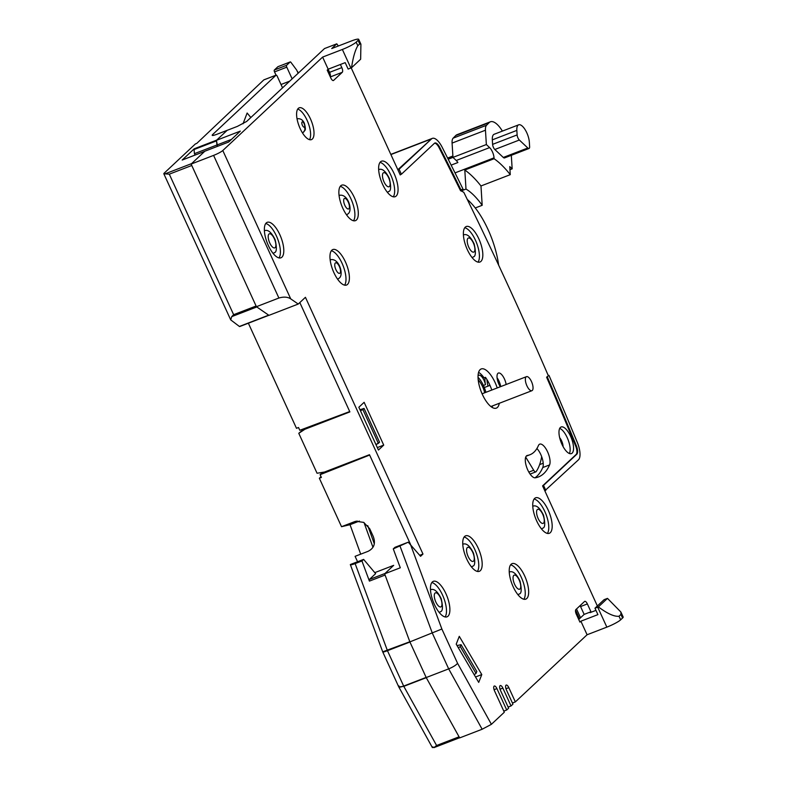 <?xml version="1.0" encoding="UTF-8"?>
<svg xmlns="http://www.w3.org/2000/svg" width="787" height="787" viewBox="0 0 787 787"><rect width="100%" height="100%" fill="white"/><g stroke="black" fill="none" stroke-linecap="round" stroke-linejoin="round"><path stroke-width="1.18" d="M511.314 155.305L512.16 168.841L509.76 166.588L510.271 174.665A83.215 32.385 68.9 0 0 494.088 158.728L494.039 157.833A7.929 3.089 68.9 0 0 489.603 147.602L486.356 144.542L485.461 130.209A11.884 4.624 -111.1 0 1 486.543 125.261L489.111 122.664A22.193 8.637 -111.1 0 1 490.38 121.808A22.193 8.637 -111.1 0 1 500.207 127.848A22.193 8.637 -111.1 0 1 502.381 131.095M490.38 121.808L457.011 134.685A22.193 8.637 68.9 0 0 455.732 135.541L453.164 138.138A11.884 4.624 68.9 0 0 452.082 143.086L452.978 157.42L456.224 160.479A7.929 3.089 -111.1 0 1 457.877 162.535L451.148 165.122M518.672 124.818L494.147 134.272A12.287 4.781 68.9 0 0 492.377 137.469A12.287 4.781 68.9 0 0 492.318 139.86L492.603 144.365A3.965 1.544 68.9 0 0 494.826 149.491L503.287 157.449A3.965 1.544 68.9 0 0 504.516 157.931L529.031 148.468A3.965 1.544 -111.1 0 1 527.811 147.995L519.341 140.027A3.965 1.544 -111.1 0 1 517.128 134.911L516.843 130.396A12.287 4.781 -111.1 0 1 516.892 128.006A12.287 4.781 -111.1 0 1 518.672 124.818A12.287 4.781 -111.1 0 1 525.214 129.796A12.287 4.781 -111.1 0 1 529.336 142.162L529.621 146.667A3.965 1.544 -111.1 0 1 529.602 147.435A3.965 1.544 -111.1 0 1 529.031 148.468M461.103 190.946L465.993 189.057L464.802 170.031L494.088 158.728M464.802 170.031A83.215 32.385 -111.1 0 1 480.975 185.968L482.185 205.299A60.235 23.443 68.9 0 0 465.993 189.057M482.185 205.299L475.269 207.965M510.271 174.665L480.975 185.968M509.956 169.687L512.16 168.841M448.197 159.23L486.356 144.542M400.711 174.498L400.229 174.95L351.199 67.869M536.901 448.521A11.884 4.624 -111.1 0 1 542.755 467.557A102.231 39.793 -111.1 0 1 536.98 476.184A102.231 39.793 -111.1 0 1 534.953 477.827M478.594 372.33A21.003 8.175 -111.1 0 1 484.113 377.868L485.471 377.337A21.003 8.175 -111.1 0 1 489.671 384.695A21.003 8.175 -111.1 0 1 491.786 390.047M492.455 405.925A21.003 8.175 -111.1 0 1 492.121 407.391M216.484 140.312L216.917 145.005L194.438 153.672L194.064 149.53A1.584 0.62 -111.1 0 1 194.212 148.802L216.681 140.125L227.148 130.337L216.937 134.272C212.844 135.777 211.398 135.876 212.608 134.577L276.06 75.178L274.525 71.902L276.021 75.168L263.793 79.91L276.06 75.178A1.584 0.62 68.9 0 1 276.139 75.129L263.881 79.851A1.584 0.62 -111.1 0 0 263.793 79.91L196.78 143.391L263.793 79.91A1.584 0.62 -111.1 0 1 263.881 79.851L276.139 75.129A1.584 0.62 68.9 0 1 277.191 76.152L282.543 87.849L277.191 76.152A1.584 0.62 68.9 0 0 276.139 75.129A1.584 0.62 68.9 0 0 276.06 75.178L212.608 134.577C211.398 135.876 212.844 135.777 216.937 134.272L227.148 130.337L216.484 140.312L240.33 131.114L228.673 142.034L204.827 151.232L191.113 164.07L256.414 306.704L268.947 315.351L298.234 304.048L305.435 297.309L422.973 554.048L419.737 555.297M191.113 164.07L213.592 155.393A7.929 1.131 155.4 0 0 222.8 150.524L322.611 57.087L342.365 49.463A11.884 1.702 155.4 0 0 356.177 42.154L358.105 40.353A11.884 1.702 155.4 0 0 358.695 39.35L360.918 44.21L359.738 43.924L358.105 40.353M231.506 139.378L216.917 145.005L217.527 146.333L216.917 145.005L194.438 153.672L194.064 149.53A1.584 0.62 -111.1 0 1 194.212 148.802L216.681 140.125L227.148 130.337L237.369 126.392L246.665 121.434L324.51 48.558L336.767 43.836L331.73 48.548L351.484 40.934A11.884 1.702 155.4 0 1 358.695 39.35M408.237 542.194L394.956 547.319L393.274 548.893L408.237 542.194L420.573 556.301L422.973 554.048M298.234 304.048L290.718 298.863C287.698 296.896 283.753 296.61 278.893 298.027L256.414 306.704M322.611 57.087L328.159 69.207L345.188 62.635L348.129 69.059L350.854 68.007A11.884 1.702 -24.6 0 0 351.543 67.741C352.989 57.697 355.075 50.358 357.81 45.725L359.738 43.924M340.397 64.485L341.833 67.623A3.965 1.544 68.9 0 1 342.266 72.306L333.629 80.392A3.965 1.544 68.9 0 1 333.422 80.53A3.965 1.544 68.9 0 1 330.796 77.952L327.205 70.102L328.159 69.207M336.767 43.836L338.371 45.99M434.552 143.204A7.929 3.089 -111.1 0 1 439.107 147.74A1698.385 660.991 -111.1 0 1 460.552 190.72A57.854 22.518 -111.1 0 1 463.809 192.333A1703.934 663.146 -111.1 0 1 548.283 375.615L547.742 376.501A1.584 0.62 68.9 0 0 547.88 378.301A1698.385 660.991 -111.1 0 1 576.261 445.55A7.929 3.089 -111.1 0 1 576.822 454.217L543.512 485.402L545.794 490.399L543.512 485.402L542.823 485.668L576.822 454.217A7.929 3.089 -111.1 0 0 576.261 445.55L575.582 445.816A7.929 3.089 -111.1 0 1 576.133 454.483L542.587 485.894L597.363 605.98M546.601 377.189L547.742 376.501A1.584 0.62 68.9 0 0 547.88 378.301A1698.385 660.991 -111.1 0 1 576.261 445.55L575.582 445.816A1698.385 660.991 -111.1 0 0 546.601 377.189M595.966 610.368L590.004 612.67L590.958 611.765L587.368 603.924A3.965 1.544 68.9 0 0 584.741 601.347A3.965 1.544 68.9 0 0 584.534 601.475L575.897 609.561A3.965 1.544 68.9 0 0 576.33 614.254L579.93 622.104L580.885 621.199L587.092 634.755L515.347 701.906L508.815 687.641A3.965 1.544 68.9 0 0 506.198 685.074A3.965 1.544 68.9 0 0 505.992 685.202A3.965 1.544 68.9 0 0 506.425 689.894L512.947 704.158L511.029 705.949L502.873 688.123A3.965 1.544 68.9 0 0 500.247 685.546A3.965 1.544 68.9 0 0 500.04 685.684A3.965 1.544 68.9 0 0 500.473 690.366L508.628 708.202L506.71 709.992L496.922 688.595A3.965 1.544 68.9 0 0 494.295 686.028A3.965 1.544 68.9 0 0 494.088 686.156A3.965 1.544 68.9 0 0 494.521 690.848L504.31 712.235L491.403 724.325L482.146 729.244L459.667 737.911L426.2 677.548L409.879 641.887L384.627 573.831L393.687 565.351L385.02 573.467L369.359 579.507L375.625 573.634L363.624 559.4L350.343 564.525C350.382 565.096 351.976 564.791 355.134 563.6L361.941 560.974L369.418 581.111A1.584 0.62 -111.1 0 1 369.359 579.507L375.625 573.634L363.624 559.4L361.941 560.974L369.418 581.111A1.584 0.62 -111.1 0 1 369.359 579.507L385.02 573.467L393.687 565.351L374.779 572.641L393.687 565.351M506.149 384.499A9.11 3.551 68.9 0 0 498.397 373.048A9.11 3.551 68.9 0 0 497.915 373.353A9.11 3.551 68.9 0 0 500.335 386.742M383.722 445.108L364.135 402.314L358.852 407.253L378.449 450.046L383.722 445.108L377.317 447.577M550.29 532.671A19.016 7.398 68.9 0 0 548.814 511.52A19.016 7.398 68.9 0 0 535.613 497.807A19.016 7.398 68.9 0 0 534.619 498.437A19.016 7.398 68.9 0 0 536.104 519.597A19.016 7.398 68.9 0 0 549.306 533.301A19.016 7.398 68.9 0 0 550.29 532.671M396.176 196.061A19.016 7.398 68.9 0 0 394.69 174.901A19.016 7.398 68.9 0 0 381.498 161.197A19.016 7.398 68.9 0 0 380.505 161.827A19.016 7.398 68.9 0 0 381.99 182.977A19.016 7.398 68.9 0 0 395.192 196.691A19.016 7.398 68.9 0 0 396.176 196.061M356.422 220.026A19.016 7.398 68.9 0 0 354.937 198.875A19.016 7.398 68.9 0 0 341.745 185.161A19.016 7.398 68.9 0 0 340.751 185.791A19.016 7.398 68.9 0 0 342.237 206.951A19.016 7.398 68.9 0 0 355.439 220.655A19.016 7.398 68.9 0 0 356.422 220.026M281.913 257.172A19.016 7.398 68.9 0 0 280.428 236.021A19.016 7.398 68.9 0 0 267.236 222.318A19.016 7.398 68.9 0 0 266.242 222.947A19.016 7.398 68.9 0 0 267.728 244.098A19.016 7.398 68.9 0 0 280.929 257.802A19.016 7.398 68.9 0 0 281.913 257.172M480.936 261.392A19.016 7.398 68.9 0 0 479.45 240.232A19.016 7.398 68.9 0 0 466.248 226.528A19.016 7.398 68.9 0 0 465.265 227.158A19.016 7.398 68.9 0 0 466.75 248.318A19.016 7.398 68.9 0 0 479.942 262.022A19.016 7.398 68.9 0 0 480.936 261.392M526.778 598.504A19.016 7.398 68.9 0 0 525.293 577.343A19.016 7.398 68.9 0 0 512.091 563.64A19.016 7.398 68.9 0 0 511.107 564.269A19.016 7.398 68.9 0 0 512.583 585.42A19.016 7.398 68.9 0 0 525.785 599.133A19.016 7.398 68.9 0 0 526.778 598.504M480.296 570.693A19.016 7.398 68.9 0 0 478.811 549.533A19.016 7.398 68.9 0 0 465.619 535.829A19.016 7.398 68.9 0 0 464.625 536.459A19.016 7.398 68.9 0 0 466.111 557.619A19.016 7.398 68.9 0 0 479.303 571.323A19.016 7.398 68.9 0 0 480.296 570.693M448.01 616.201A19.016 7.398 68.9 0 0 446.524 595.051A19.016 7.398 68.9 0 0 433.322 581.337A19.016 7.398 68.9 0 0 432.329 581.967A19.016 7.398 68.9 0 0 433.814 603.127A19.016 7.398 68.9 0 0 447.016 616.831A19.016 7.398 68.9 0 0 448.01 616.201M478.712 682.398L481.782 674.577L459.283 636.339L456.214 644.15L478.712 682.398M312.321 139.053A17.039 6.63 68.9 0 0 310.993 120.096A17.039 6.63 68.9 0 0 299.168 107.819A17.039 6.63 68.9 0 0 298.283 108.39A17.039 6.63 68.9 0 0 299.611 127.337A17.039 6.63 68.9 0 0 311.436 139.614A17.039 6.63 68.9 0 0 312.321 139.053M347.51 284.412A19.016 7.398 68.9 0 0 346.024 263.252A19.016 7.398 68.9 0 0 332.832 249.548A19.016 7.398 68.9 0 0 331.839 250.177A19.016 7.398 68.9 0 0 333.324 271.328A19.016 7.398 68.9 0 0 346.526 285.042A19.016 7.398 68.9 0 0 347.51 284.412M527.457 455.417A11.884 4.624 68.9 0 0 527.083 455.516A11.884 4.624 68.9 0 0 526.464 455.909A11.884 4.624 68.9 0 0 527.201 468.678A11.884 4.624 68.9 0 0 535.268 477.798A102.231 39.793 68.9 0 0 538.465 476.942A102.231 39.793 68.9 0 0 543.797 473.558A102.231 39.793 68.9 0 0 549.572 464.93A11.884 4.624 68.9 0 0 547.437 451.522A11.884 4.624 68.9 0 0 539.715 444.143A11.884 4.624 68.9 0 0 539.105 444.537A11.884 4.624 68.9 0 0 538.426 445.54A78.464 30.536 -111.1 0 1 533.999 452.161A78.464 30.536 -111.1 0 1 529.917 454.758A78.464 30.536 -111.1 0 1 527.457 455.417L526.739 455.693M497.227 387.942A21.003 8.175 68.9 0 0 495.121 382.59A21.003 8.175 68.9 0 0 481.201 368.955A21.003 8.175 68.9 0 0 482.401 394.494A21.003 8.175 68.9 0 0 496.322 408.138A21.003 8.175 68.9 0 0 499.273 403.298M572.149 453.125A14.264 5.548 68.9 0 0 571.028 437.257A14.264 5.548 68.9 0 0 561.131 426.977A14.264 5.548 68.9 0 0 560.393 427.449A14.264 5.548 68.9 0 0 561.505 443.317A14.264 5.548 68.9 0 0 571.401 453.597A14.264 5.548 68.9 0 0 572.149 453.125M426.2 677.548L448.679 668.871C452.938 667.11 455.899 665.261 457.581 663.333L491.403 724.325M503.798 711.114L506.71 709.992M475.525 676.987L481.782 674.577M431.827 582.547A19.016 7.398 -111.1 0 1 443.671 597.736A19.016 7.398 -111.1 0 1 445.098 616.939M299.817 302.562L349.881 411.906L304.933 429.249L306.517 427.764M304.608 428.482L298.775 433.303L317.053 473.243L324.519 472.033L369.477 454.699L410.539 544.388L369.634 455.053L320.122 474.679L321.381 477.443L319.345 478.23L341.528 526.7L350.028 524.693L341.528 526.7L354.475 521.702L341.528 526.7L319.345 478.23L321.027 476.656L319.345 478.23L321.381 477.443L320.122 474.679L322.611 472.348L320.122 474.679L369.634 455.053L410.539 544.388M298.775 433.303L304.933 429.249M393.274 548.893L400.288 567.791L384.627 573.831M457.581 663.333L441.871 629.02L409.879 641.887M580.54 617.775L576.517 608.99M534.117 499.017A19.016 7.398 -111.1 0 1 545.962 514.206A19.016 7.398 -111.1 0 1 547.388 533.409M622.576 618.021L620.943 614.46L620.884 612.03L623.166 617.018A11.884 1.702 -24.6 0 1 622.576 618.021L620.658 619.822A11.884 1.702 -24.6 0 1 606.846 627.131L587.092 634.755M512.435 703.027L515.347 701.906M580.885 621.199L597.913 614.627L594.972 608.213L597.697 607.161A11.884 1.702 155.4 0 0 598.386 606.895C607.387 613.653 614.263 616.772 619.025 616.251L620.658 619.822M590.958 611.765L584.151 614.391L578.72 619.477M580.088 605.646A3.965 1.544 -111.1 0 1 580.56 606.551L584.151 614.391M594.972 608.213L604.091 599.674L606.816 598.632A11.884 1.702 155.4 0 1 607.485 598.376L598.386 606.895M620.884 612.03L607.485 598.376M620.943 614.46L619.025 616.251M467.301 199.475A53.89 20.974 -111.1 0 1 488.048 229.529A53.89 20.974 -111.1 0 1 498.614 265.091M508.117 707.07L511.029 705.949M351.543 67.741L360.643 59.212L360.918 44.21M330.225 76.713A3.965 1.544 -111.1 0 0 329.576 72.345L328.14 69.226M297.702 109.088A17.039 6.63 -111.1 0 1 307.058 120.204A17.039 6.63 -111.1 0 1 309.498 139.663M380.003 162.397A19.016 7.398 -111.1 0 1 390.696 174.862A19.016 7.398 -111.1 0 1 393.274 196.799M340.25 186.371A19.016 7.398 -111.1 0 1 350.943 198.836A19.016 7.398 -111.1 0 1 353.52 220.763M497.089 377.78A9.11 3.551 -111.1 0 1 500.699 386.604M265.74 223.518A19.016 7.398 -111.1 0 1 276.434 235.982A19.016 7.398 -111.1 0 1 279.011 257.92M464.763 227.728A19.016 7.398 -111.1 0 1 475.446 240.202A19.016 7.398 -111.1 0 1 478.034 262.13M510.606 564.84A19.016 7.398 -111.1 0 1 522.44 580.029A19.016 7.398 -111.1 0 1 523.867 599.241M464.123 537.039A19.016 7.398 -111.1 0 1 475.958 552.228A19.016 7.398 -111.1 0 1 477.394 571.431M331.337 250.748A19.016 7.398 -111.1 0 1 342.03 263.212A19.016 7.398 -111.1 0 1 344.608 285.15M559.714 428.374A14.264 5.548 -111.1 0 1 568.037 439.608A14.264 5.548 -111.1 0 1 569.414 453.519M563.098 446.603A7.132 2.774 68.9 0 0 559.675 437.739M541.584 456.421A3.965 1.544 -111.1 0 1 541.545 457.385A95.099 37.009 -111.1 0 1 539.784 464.153A95.099 37.009 -111.1 0 1 536.144 471.61A3.965 1.544 -111.1 0 1 535.829 471.875A3.965 1.544 -111.1 0 1 533.694 470.233L525.706 457.109M484.32 387.548L489.976 385.364M530.536 379.767A7.526 2.932 -111.1 0 1 531.904 390.706A7.526 2.932 -111.1 0 1 527.861 387.598A7.526 2.932 -111.1 0 1 526.483 376.658A7.526 2.932 -111.1 0 1 530.536 379.767M577.324 442.461A1703.934 663.146 68.9 0 0 548.962 375.35A1703.934 663.146 68.9 0 1 577.324 442.461A15.848 6.168 68.9 0 1 578.455 459.824L544.82 490.773L578.455 459.824A15.848 6.168 68.9 0 0 577.324 442.461M439.795 147.484A1698.385 660.991 -111.1 0 1 460.769 189.5L463.268 189.598A1703.934 663.146 68.9 0 0 442.196 147.317A15.848 6.168 68.9 0 0 432.348 138.374A15.848 6.168 68.9 0 0 431.522 138.896L399.098 169.244L401.39 174.242L399.098 169.244L397.838 169.736L431.522 138.896A15.848 6.168 68.9 0 1 432.348 138.374L390.814 154.39L432.348 138.374A15.848 6.168 68.9 0 1 442.196 147.317A1703.934 663.146 68.9 0 1 463.268 189.598L460.798 190.818L462.786 190.051L460.769 189.5A1698.385 660.991 -111.1 0 0 439.795 147.484A7.929 3.089 -111.1 0 0 434.867 143.018A7.929 3.089 -111.1 0 1 439.795 147.484L439.107 147.74L439.795 147.484M434.454 143.283A7.929 3.089 -111.1 0 1 434.867 143.018A7.929 3.089 -111.1 0 0 434.454 143.283L401.39 174.242L400.121 174.724L401.39 174.242L434.454 143.283M274.525 71.902A1.584 0.62 -111.1 0 1 274.358 70.023L277.9 66.708A1.584 0.62 -111.1 0 1 277.978 66.659A1.584 0.62 -111.1 0 0 277.9 66.708L290.157 61.976L286.616 65.291A1.584 0.62 68.9 0 0 286.783 67.17L292.144 78.867L286.783 67.17A1.584 0.62 68.9 0 1 286.616 65.291L274.358 70.023L277.9 66.708L290.157 61.976L286.616 65.291L274.358 70.023A1.584 0.62 -111.1 0 0 274.525 71.902L286.783 67.17L274.525 71.902M296.699 70.112L290.944 62.36A1.584 0.62 68.9 0 0 290.236 61.927A1.584 0.62 68.9 0 0 290.157 61.976A1.584 0.62 68.9 0 1 290.236 61.927L277.978 66.659L290.236 61.927A1.584 0.62 68.9 0 1 290.944 62.36L296.699 70.112L298.135 73.25L296.699 70.112M164.227 173.12A7.929 1.131 -24.6 0 0 163.834 173.789A7.929 1.131 -24.6 0 0 165.034 173.868L169.294 174.163L191.772 165.496L256.1 306.015L233.631 314.682L231.732 316.63L230.719 319.886L239.386 326.457L230.719 319.886L231.732 316.63L256.798 306.96L268.672 315.154A1.584 0.62 68.9 0 0 269.036 315.243A1.584 0.62 68.9 0 1 268.672 315.154L239.386 326.457A1.584 0.62 -111.1 0 0 239.74 326.536A1.584 0.62 -111.1 0 1 239.386 326.457L268.672 315.154L256.798 306.96L231.732 316.63L233.631 314.682L169.294 174.163L191.772 165.496L256.1 306.015L233.631 314.682L169.294 174.163L165.034 173.868A7.929 1.131 -24.6 0 1 163.834 173.789L230.719 319.886L163.834 173.789A7.929 1.131 -24.6 0 1 164.227 173.12L195.412 143.923L196.78 143.391L195.412 143.923L164.227 173.12M194.212 148.802L182.19 160.046A1.584 0.62 -111.1 0 1 182.269 159.997L204.699 151.34L182.269 159.997A1.584 0.62 -111.1 0 0 182.19 160.046L204.669 151.379L182.19 160.046L194.212 148.802M191.595 163.617L204.669 151.379L191.595 163.617L165.034 173.868L191.595 163.617M355.094 556.33L357.573 561.741L355.094 556.33L368.041 551.343C374.1 548.313 375.832 543.355 373.245 536.459L369.693 528.697L363.692 522.381L355.793 521.289L354.475 521.702L357.259 521.043L354.475 521.702L355.793 521.289L363.692 522.381L369.693 528.697L373.245 536.459C375.832 543.355 374.1 548.313 368.041 551.343L355.094 556.33M360.702 554.166L350.028 524.693L359.393 521.073L350.028 524.693L360.702 554.166M248.367 323.211L296.483 428.305L298.529 427.518L299.798 430.282L349.723 411.552L299.798 430.282L298.529 427.518L296.483 428.305L248.367 323.211M239.828 326.487A1.584 0.62 -111.1 0 1 239.74 326.536L268.879 315.302L239.74 326.536A1.584 0.62 -111.1 0 0 239.828 326.487M350.343 564.633L363.624 559.4L361.941 560.974L355.134 563.6C351.976 564.791 350.382 565.096 350.343 564.525L350.343 564.633M385.079 575.061L409.83 641.749L385.079 575.061L369.418 581.111L385.079 575.061M426.269 677.666L459.067 736.819A1.584 0.62 68.9 0 0 459.982 737.596A1.584 0.62 68.9 0 1 459.067 736.819L436.588 745.496L433.863 747.65L432.82 746.922L434.119 747.571L436.588 745.496L403.8 686.343L426.269 677.666L459.067 736.819L436.588 745.496L403.8 686.343A1.584 0.62 -111.1 0 1 403.662 686.087L426.141 677.41L409.938 642.025L426.141 677.41L403.662 686.087C399.658 687.513 398.104 687.464 399.009 685.93C398.104 687.464 399.658 687.513 403.662 686.087L387.46 650.692L409.938 642.025L387.46 650.692A1.584 0.62 -111.1 0 1 387.352 650.416L409.83 641.749L383.299 651.616C382.108 652.492 383.495 652.187 387.46 650.692L403.662 686.087A1.584 0.62 -111.1 0 0 403.8 686.343L426.269 677.666M398.783 686.943L403.8 686.343L398.783 686.943L432.417 747.63L398.783 686.943M579.498 618.759L575.582 610.2L579.498 618.759M542.046 528.657A12.218 4.761 -111.1 0 1 541.712 528.913A12.218 4.761 -111.1 0 1 541.564 528.992A12.218 4.761 -111.1 0 0 541.712 528.913L542.686 528.175C545.086 527.821 545.361 523.493 543.512 515.18C539.931 507.871 536.409 504.861 532.937 506.159A12.218 4.761 -111.1 0 0 532.769 506.198A12.218 4.761 -111.1 0 1 532.937 506.159C536.409 504.861 539.931 507.871 543.512 515.18C545.361 523.493 545.086 527.821 542.686 528.175L541.712 528.913A12.218 4.761 -111.1 0 0 542.046 528.657M439.756 612.188A12.218 4.761 -111.1 0 1 439.421 612.443A12.218 4.761 -111.1 0 1 439.274 612.522A12.218 4.761 -111.1 0 0 439.421 612.443L440.395 611.706C442.796 611.351 443.071 607.023 441.222 598.71C437.641 591.401 434.119 588.391 430.646 589.689C434.119 588.391 437.641 591.401 441.222 598.71C443.071 607.023 442.796 611.351 440.395 611.706L439.421 612.443A12.218 4.761 -111.1 0 0 439.756 612.188M330.166 259.936A10.329 4.024 -111.1 0 1 330.786 259.68A10.329 4.024 -111.1 0 0 330.166 259.936M338.203 278.903A10.329 4.024 -111.1 0 1 337.564 279.129A10.329 4.024 -111.1 0 0 338.203 278.903L339.118 278.204C344.145 274.948 339.197 258.067 330.786 259.68C339.197 258.067 344.145 274.948 339.118 278.204L338.203 278.903M216.917 145.005L216.533 140.863L194.064 149.53L216.533 140.863L217.527 146.333M194.438 153.672L195.078 155.059L194.438 153.672M250.837 117.529L247.138 113.023L250.837 117.529M339.079 195.56A10.329 4.024 -111.1 0 1 339.699 195.294A10.329 4.024 -111.1 0 0 339.079 195.56M347.392 214.31A10.329 4.024 -111.1 0 1 347.116 214.526A10.329 4.024 -111.1 0 1 346.477 214.743A10.329 4.024 -111.1 0 0 347.116 214.526L348.031 213.828C353.058 210.562 348.11 193.681 339.699 195.294C348.11 193.681 353.058 210.562 348.031 213.828L347.116 214.526A10.329 4.024 -111.1 0 0 347.392 214.31M387.598 192.294A12.218 4.761 -111.1 0 1 387.45 192.382A12.218 4.761 -111.1 0 0 387.598 192.294L388.571 191.556C390.972 191.202 391.247 186.873 389.398 178.57C385.817 171.251 382.295 168.251 378.822 169.549C382.295 168.251 385.817 171.251 389.398 178.57C391.247 186.873 390.972 191.202 388.571 191.556L387.598 192.294M302.956 132.6A7.526 2.932 -111.1 0 1 302.759 132.747A7.526 2.932 -111.1 0 1 302.464 132.875A7.526 2.932 -111.1 0 0 302.759 132.747L303.595 132.108C304.451 129.471 306.645 132.246 304.372 123.323C302.926 119.949 300.595 118.414 297.348 118.739C300.595 118.414 302.926 119.949 304.372 123.323C306.645 132.246 304.451 129.471 303.595 132.108L302.759 132.747A7.526 2.932 -111.1 0 0 302.956 132.6C304.825 131.242 305.317 129.393 304.431 127.061A2.843 1.102 68.9 0 0 304.126 123.707A2.843 1.102 68.9 0 0 302.09 121.955A2.843 1.102 68.9 0 0 302.405 125.31A2.843 1.102 68.9 0 0 304.431 127.061A2.843 1.102 68.9 0 0 304.126 123.707A2.843 1.102 68.9 0 0 302.09 121.955A2.843 1.102 68.9 0 0 302.405 125.31A2.843 1.102 68.9 0 0 304.431 127.061C305.317 129.393 304.825 131.242 302.956 132.6M364.066 408.414L359.993 409.742L364.066 408.414L360.446 410.745L362.866 409.535L378.35 443.356L379.55 442.225L364.066 408.414L362.866 409.535L378.35 443.356L375.96 444.616L379.55 442.225L364.066 408.414M374.248 543.591L367.736 525.608L374.248 543.591M364.007 522.548L372.93 547.201L364.007 522.548M273.335 253.414A12.218 4.761 -111.1 0 1 273.178 253.503A12.218 4.761 -111.1 0 0 273.335 253.414L274.299 252.676C276.709 252.322 276.985 247.994 275.135 239.691C271.554 232.372 268.033 229.371 264.56 230.67C268.033 229.371 271.554 232.372 275.135 239.691C276.985 247.994 276.709 252.322 274.299 252.676L273.335 253.414M476.037 673.406L476.804 671.449L461.054 644.681L460.287 646.639L476.037 673.406L474.177 674.695L476.037 673.406L476.804 671.449L461.054 644.681L460.287 646.639L476.037 673.406M457.05 645.576L461.054 644.681L457.05 645.576M458.329 647.76L460.287 646.639L458.329 647.76M289.695 81.15L281.008 84.504L289.695 81.15M472.357 257.624A12.218 4.761 -111.1 0 1 472.2 257.713A12.218 4.761 -111.1 0 0 472.357 257.624L473.321 256.887C475.722 256.532 476.007 252.204 474.148 243.901C470.567 236.592 467.045 233.582 463.573 234.88C467.045 233.582 470.567 236.592 474.148 243.901C476.007 252.204 475.722 256.532 473.321 256.887L472.357 257.624M518.525 594.49A12.218 4.761 -111.1 0 1 518.2 594.736A12.218 4.761 -111.1 0 1 518.043 594.824A12.218 4.761 -111.1 0 0 518.2 594.736L519.164 593.998C521.565 593.644 521.84 589.315 519.991 581.013C516.41 573.693 512.888 570.693 509.415 571.992C512.888 570.693 516.41 573.693 519.991 581.013C521.84 589.315 521.565 593.644 519.164 593.998L518.2 594.736A12.218 4.761 -111.1 0 0 518.525 594.49M485.461 384.656A15.848 6.168 -111.1 0 1 485.136 377.475A15.848 6.168 -111.1 0 0 485.461 384.656A7.929 3.089 -111.1 0 0 478.821 375.242A7.929 3.089 -111.1 0 1 485.461 384.656L483.405 385.453L485.461 384.656M478.043 375.999A7.929 3.089 -111.1 0 1 478.821 375.242A7.929 3.089 -111.1 0 0 478.043 375.999M485.913 392.31A16.645 6.473 68.9 0 0 478.034 377.307A16.645 6.473 68.9 0 1 485.913 392.31M478.201 379.905A13.477 5.243 -111.1 0 1 484.713 392.772A13.477 5.243 -111.1 0 0 478.201 379.905M486.996 379.649A15.848 6.168 68.9 0 0 488.029 386.122A15.848 6.168 68.9 0 1 486.996 379.649M472.043 566.679A12.218 4.761 -111.1 0 1 471.718 566.925A12.218 4.761 -111.1 0 1 471.561 567.014A12.218 4.761 -111.1 0 0 471.718 566.925L472.682 566.187C475.092 565.833 475.368 561.505 473.508 553.202C469.937 545.893 466.406 542.882 462.943 544.181C466.406 542.882 469.937 545.893 473.508 553.202C475.368 561.505 475.092 565.833 472.682 566.187L471.718 566.925A12.218 4.761 -111.1 0 0 472.043 566.679M383.299 651.616C382.108 652.492 383.495 652.187 387.46 650.692A1.584 0.62 -111.1 0 1 387.352 650.416L383.299 651.616M453.164 138.138L486.543 125.261M489.111 122.664L455.732 135.541M494.039 157.833L455.014 172.894M456.224 160.479L489.603 147.602M452.909 156.338L447.744 158.335M485.461 130.209L452.082 143.086M516.843 130.396L492.318 139.86M503.287 157.449L527.811 147.995M519.341 140.027L494.826 149.491M492.603 144.365L517.128 134.911M441.871 629.02L410.411 544.24M222.8 150.524L290.718 298.863M400.081 546.257L432.358 633.22L448.679 668.871L482.146 729.244M496.922 688.595L494.079 689.697M278.893 298.027L213.592 155.393M606.846 627.131L597.697 607.161M587.368 603.924L580.56 606.551M508.815 687.641L505.972 688.743M502.873 688.123L500.03 689.215M350.854 68.007L342.365 49.463M356.177 42.154L357.81 45.725M329.576 72.345L341.833 67.623M342.266 72.306L330.324 76.919M549.572 464.93L542.755 467.557M528.844 472.111L533.694 470.233M547.88 378.301L547.201 378.567L547.88 378.301M539.626 464.615L543.207 463.228L539.626 464.615M390.893 154.567L431.522 138.896L390.893 154.567M243.035 123.785L247.138 113.023L243.035 123.785M212.608 134.577L213.11 135.423L212.608 134.577M355.134 563.6L387.352 650.416L355.134 563.6M537.314 509.563A7.536 2.932 68.9 0 0 538.131 518.476A7.536 2.932 68.9 0 0 543.522 523.129A7.536 2.932 68.9 0 0 542.696 514.216A7.536 2.932 68.9 0 0 537.314 509.563A7.536 2.932 68.9 0 0 538.131 518.476A7.536 2.932 68.9 0 0 543.522 523.129A7.536 2.932 68.9 0 0 542.696 514.216A7.536 2.932 68.9 0 0 537.314 509.563M441.232 606.659A7.536 2.932 68.9 0 0 440.405 597.746A7.536 2.932 68.9 0 0 435.024 593.093A7.536 2.932 68.9 0 0 435.841 602.006A7.536 2.932 68.9 0 0 441.232 606.659A7.536 2.932 68.9 0 0 440.405 597.746A7.536 2.932 68.9 0 0 435.024 593.093A7.536 2.932 68.9 0 0 435.841 602.006A7.536 2.932 68.9 0 0 441.232 606.659M339.954 273.158A5.637 2.194 68.9 0 0 339.345 266.488A5.637 2.194 68.9 0 0 335.311 263.006A5.637 2.194 68.9 0 0 335.921 269.675A5.637 2.194 68.9 0 0 339.954 273.158A5.637 2.194 68.9 0 0 339.345 266.488A5.637 2.194 68.9 0 0 335.311 263.006A5.637 2.194 68.9 0 0 335.921 269.675A5.637 2.194 68.9 0 0 339.954 273.158M348.867 208.781A5.637 2.194 68.9 0 0 348.257 202.102A5.637 2.194 68.9 0 0 344.224 198.619A5.637 2.194 68.9 0 0 344.834 205.299A5.637 2.194 68.9 0 0 348.867 208.781A5.637 2.194 68.9 0 0 348.257 202.102A5.637 2.194 68.9 0 0 344.224 198.619A5.637 2.194 68.9 0 0 344.834 205.299A5.637 2.194 68.9 0 0 348.867 208.781M389.408 186.509A7.536 2.932 68.9 0 0 388.581 177.596A7.536 2.932 68.9 0 0 383.2 172.953A7.536 2.932 68.9 0 0 384.017 181.856A7.536 2.932 68.9 0 0 389.408 186.509A7.536 2.932 68.9 0 0 388.581 177.596A7.536 2.932 68.9 0 0 383.2 172.953A7.536 2.932 68.9 0 0 384.017 181.856A7.536 2.932 68.9 0 0 389.408 186.509M369.516 454.788L368.955 455.319L369.516 454.788M275.135 247.63A7.536 2.932 68.9 0 0 274.319 238.717A7.536 2.932 68.9 0 0 268.938 234.064A7.536 2.932 68.9 0 0 269.754 242.976A7.536 2.932 68.9 0 0 275.135 247.63A7.536 2.932 68.9 0 0 274.319 238.717A7.536 2.932 68.9 0 0 268.938 234.064A7.536 2.932 68.9 0 0 269.754 242.976A7.536 2.932 68.9 0 0 275.135 247.63M474.158 251.84A7.536 2.932 68.9 0 0 473.341 242.927A7.536 2.932 68.9 0 0 467.95 238.284A7.536 2.932 68.9 0 0 468.767 247.197A7.536 2.932 68.9 0 0 474.158 251.84A7.536 2.932 68.9 0 0 473.341 242.927A7.536 2.932 68.9 0 0 467.95 238.284A7.536 2.932 68.9 0 0 468.767 247.197A7.536 2.932 68.9 0 0 474.158 251.84M520 588.951A7.536 2.932 68.9 0 0 519.174 580.039A7.536 2.932 68.9 0 0 513.793 575.386A7.536 2.932 68.9 0 0 514.609 584.298A7.536 2.932 68.9 0 0 520 588.951A7.536 2.932 68.9 0 0 519.174 580.039A7.536 2.932 68.9 0 0 513.793 575.386A7.536 2.932 68.9 0 0 514.609 584.298A7.536 2.932 68.9 0 0 520 588.951M473.518 561.141A7.536 2.932 68.9 0 0 472.702 552.228A7.536 2.932 68.9 0 0 467.311 547.585A7.536 2.932 68.9 0 0 468.137 556.498A7.536 2.932 68.9 0 0 473.518 561.141A7.536 2.932 68.9 0 0 472.702 552.228A7.536 2.932 68.9 0 0 467.311 547.585A7.536 2.932 68.9 0 0 468.137 556.498A7.536 2.932 68.9 0 0 473.518 561.141M547.742 376.501L547.054 376.766L547.742 376.501M452.889 156.013L447.606 158.049M526.208 456.185L529.917 454.758M535.829 471.875L530.094 474.089M490.881 406.535L531.904 390.706M482.087 393.785L526.483 376.658M298.283 73.112L297.594 71.597L298.283 73.112M434.129 747.571L459.578 737.753L434.129 747.571M398.753 686.894L382.807 652.079L398.753 686.894M382.787 652.039L350.363 564.663L382.787 652.039M497.345 379.393L497.984 379.147L497.345 379.393"/></g></svg>
